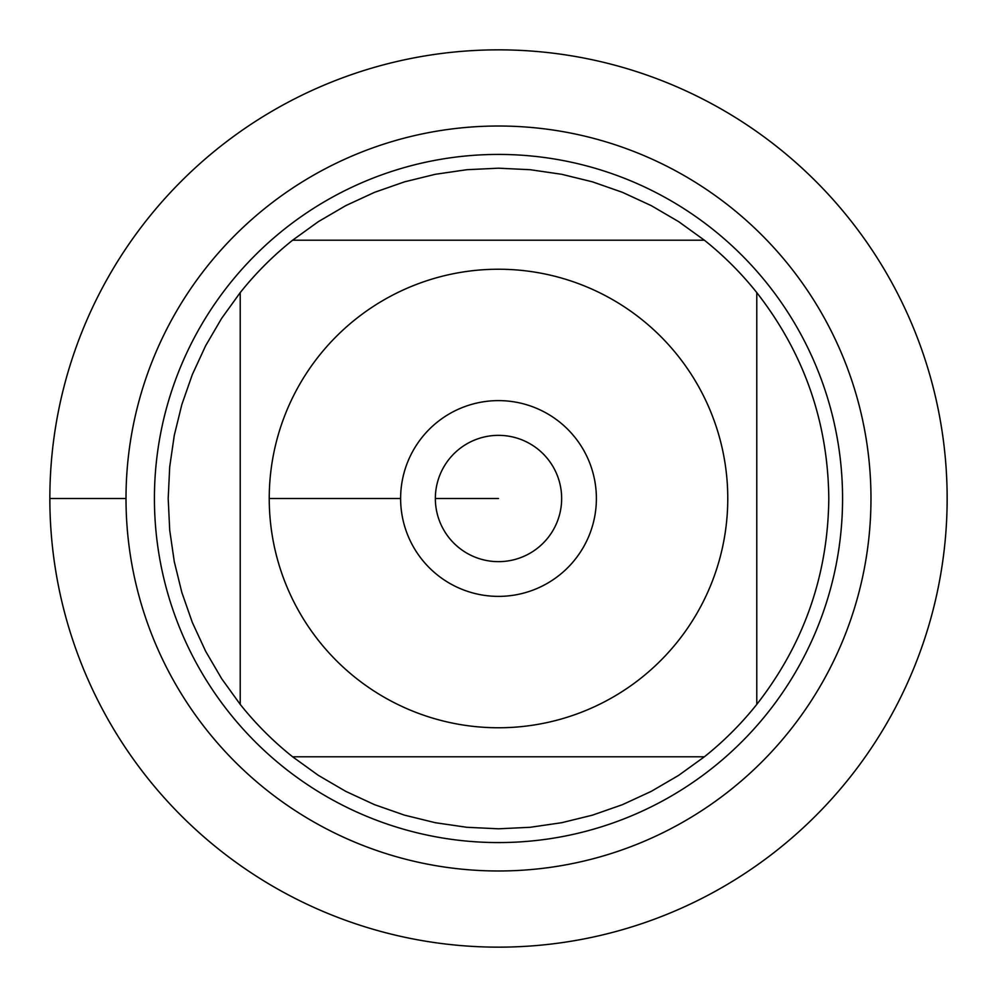 <?xml version="1.0" encoding="UTF-8"?>
<svg xmlns="http://www.w3.org/2000/svg" width="997" height="997" viewBox="0 0 997 997"><rect width="100%" height="100%" fill="white"/><g stroke="black" fill="none" stroke-linecap="round" stroke-linejoin="round"><path stroke-width="1.5" d="M49.85 498.5A448.65 448.65 0 0 1 722.825 109.957A448.65 448.65 0 0 1 722.825 887.043A448.65 448.65 0 0 1 49.85 498.5L126.008 498.5A372.492 372.492 0 0 1 684.74 175.921A372.492 372.492 0 0 1 684.74 821.079A372.492 372.492 0 0 1 126.008 498.5M154.423 498.5A344.077 344.077 0 0 1 670.532 200.522A344.077 344.077 0 0 1 670.532 796.478A344.077 344.077 0 0 1 154.423 498.5M400.62 498.5A97.88 97.88 0 0 1 547.44 413.73A97.88 97.88 0 0 1 547.44 583.27A97.88 97.88 0 0 1 400.62 498.5L269.227 498.5L400.62 498.5M727.773 498.5A229.273 229.273 0 0 0 422.803 282.089A229.273 229.273 0 0 0 319.227 641.42A229.273 229.273 0 0 0 727.773 498.5M704.393 240.215L678.658 221.646L651.24 205.631L622.427 192.321L592.455 181.84L561.623 174.276L530.205 169.714L498.5 168.194L466.795 169.714L435.377 174.276L404.545 181.84L374.573 192.321L345.76 205.631L318.342 221.646L292.607 240.215A330.306 330.306 0 0 0 240.215 292.607L221.646 318.342L205.631 345.76L192.321 374.573L181.84 404.545L174.276 435.377L169.714 466.795L168.194 498.5L169.714 530.205L174.276 561.623L181.84 592.455L192.321 622.427L205.631 651.24L221.646 678.658L240.215 704.393A330.306 330.306 0 0 0 292.607 756.785L318.342 775.354L345.76 791.369L374.573 804.679L404.545 815.16L435.377 822.724L466.795 827.286L498.5 828.806L530.205 827.286L561.623 822.724L592.455 815.16L622.427 804.679L651.24 791.369L678.658 775.354L704.393 756.785A330.306 330.306 0 0 0 756.785 704.393L756.785 292.607A330.306 330.306 0 0 0 704.393 240.215L292.607 240.215A330.306 330.306 0 0 0 240.215 292.607L240.215 704.393A330.306 330.306 0 0 0 292.607 756.785L704.393 756.785A330.306 330.306 0 0 0 756.785 704.393C803.968 643.875 827.984 575.244 828.806 498.5C827.984 421.756 803.968 353.125 756.785 292.607A330.306 330.306 0 0 0 704.393 240.215M435.353 498.5A63.147 63.147 0 0 0 530.08 553.185A63.147 63.147 0 0 0 530.08 443.815A63.147 63.147 0 0 0 435.353 498.5L498.5 498.5L435.353 498.5M947.15 498.5A448.65 448.65 0 0 1 274.175 887.043A448.65 448.65 0 0 1 274.175 109.957A448.65 448.65 0 0 1 947.15 498.5"/></g></svg>
